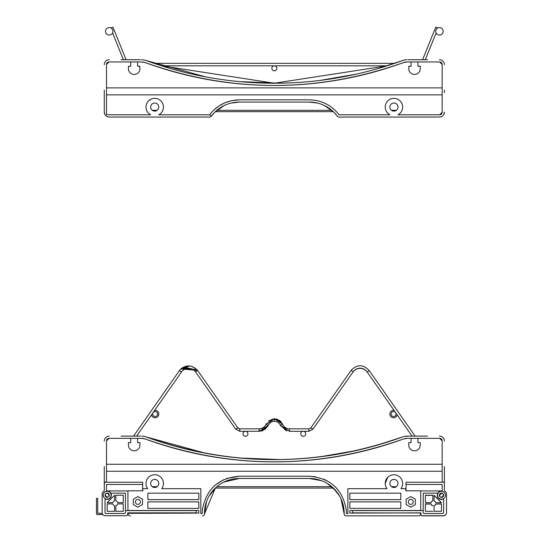 <?xml version="1.0" encoding="UTF-8"?>
<svg xmlns="http://www.w3.org/2000/svg" width="543" height="543" viewBox="0 0 543 543"><rect width="100%" height="100%" fill="white"/><g stroke="black" fill="none" stroke-linecap="round" stroke-linejoin="round"><path stroke-width="0.81" d="M106.509 482.211L104.27 482.089L104.27 485.822L104.5 482.347M104.27 482.089L104.27 466.512M139.856 446.142A5.797 5.797 0 0 1 128.582 446.556L128.379 442.654L130.727 442.654L130.727 438.357M142.639 488.686L142.89 490.804L127.938 490.804L127.938 510.495L198.833 510.495L198.833 513.108L127.938 513.359L127.693 512.857L127.693 514.479L127.693 512.857L195.595 512.857A0.624 0.624 0 0 0 196.213 512.239L196.213 510.617L125.447 510.617L125.447 512.483A0.998 0.998 0 0 1 124.449 513.481L106.014 513.481A0.998 0.998 0 0 1 105.016 512.483L105.016 499.77A0.624 0.624 0 0 1 105.844 499.18A4.174 4.174 0 0 0 111.145 493.872A0.624 0.624 0 0 1 111.125 493.797A4.174 4.174 0 0 0 106.509 491.116L106.509 484.451L142.639 484.451L142.639 482.211L104.894 482.211A0.624 0.624 0 0 0 104.27 482.836L104.27 490.234L104.27 482.836M130.429 515.85L130.435 515.85A2.491 2.491 0 0 1 127.938 513.359M444.398 466.512L444.398 485.822M406.605 436.606A0.495 0.421 -90 0 1 407.026 436.11L427.551 436.11M408.18 436.11L407.026 436.11A12.462 12.462 0 0 0 402.743 436.871C317.139 467.15 231.528 467.15 145.924 436.871A373.774 373.774 0 0 0 402.743 436.871L403.035 436.769M408.818 446.142A5.797 5.797 0 0 0 408.913 446.556L408.703 442.654L411.058 442.654L411.058 438.357M121.116 436.11L140.488 436.11M145.633 436.769L205.485 453.222M346.061 515.85L418.239 515.85L346.061 515.85A1.867 1.867 0 0 1 344.187 513.95L340.963 498.691M206.571 501.454L204.48 513.95L215.34 488.069L333.334 488.069L339.572 496.003M342.104 501.454L344.187 513.922M420.981 514.601L420.974 514.601A1.249 1.249 0 0 0 422.223 515.85L422.223 515.728A1.249 1.249 0 0 1 420.974 514.479L420.974 514.601A1.249 1.249 0 0 0 422.223 515.85L443.407 515.85A3.115 3.115 0 0 0 446.516 512.735L446.516 494.171M442.185 493.363A2.118 2.118 0 0 1 443.468 494.639M352.455 510.495L352.455 512.239A0.624 0.624 0 0 0 353.079 512.857L420.73 512.986M432.812 505.805A2.491 2.491 0 0 1 431.027 504.013L425.4 504.013L425.4 511.302L425.4 503.89L431.027 503.89A2.491 2.491 0 0 0 432.812 505.682L432.812 505.805M425.4 495.352L425.4 502.642L425.4 495.23L432.812 495.23L432.812 500.856L432.812 495.352L425.4 495.352M435.853 504.013A2.491 2.491 0 0 1 434.061 505.805L434.061 511.302L441.473 511.302L441.473 504.013L435.853 504.013M441.35 502.642L434.061 495.352L434.061 500.856A2.491 2.491 0 0 1 435.853 502.642L441.473 502.642L434.061 495.23L434.061 500.856M411.614 499.553A2.552 2.552 0 0 0 410.949 499.465L410.209 499.465M105.267 515.728L126.444 515.728L105.267 515.728A3.115 3.115 0 0 1 102.152 512.612L102.152 494.049A3.115 3.115 0 0 1 104.086 491.164L104.27 490.234A2.491 2.491 0 0 1 104.086 491.164L104.222 490.716M115.856 505.682A2.491 2.491 0 0 0 117.648 503.89L123.268 503.89L123.268 511.302L115.856 511.302L115.856 505.682L115.856 511.302L123.268 511.302L123.268 503.89L117.648 503.89A2.491 2.491 0 0 1 115.856 505.682M117.648 502.642A2.491 2.491 0 0 0 115.856 500.856L115.856 495.23L123.268 495.23L123.268 502.642L117.648 502.642L123.268 502.642L123.268 495.23L115.856 495.23L115.856 500.856A2.491 2.491 0 0 1 117.648 502.642M112.822 503.89A2.491 2.491 0 0 0 114.607 505.682L114.607 511.302L107.195 511.302L107.195 503.89L112.822 503.89A2.491 2.491 0 0 0 114.607 505.682L114.607 511.302L107.195 511.302L107.195 503.89L112.822 503.89M114.607 500.856A2.491 2.491 0 0 0 112.822 502.642L107.195 502.642L114.607 495.23L114.607 500.856L114.607 495.23L107.195 502.642L112.822 502.642A2.491 2.491 0 0 1 114.607 500.856M139.856 69.755A5.797 5.797 0 0 1 128.582 70.169L128.379 66.266L130.727 66.266L130.727 61.963M339.212 117.037L439.416 117.037L339.212 117.037A2.491 2.491 0 0 1 337.217 116.039L333.972 112.306L337.217 116.039A34.888 34.888 0 0 0 309.306 102.084L239.361 102.084L231.033 103.095M209.455 117.037L109.252 117.037L209.455 117.037A2.491 2.491 0 0 0 211.451 116.039L214.695 112.306L211.451 116.039L209.958 114.96M224.157 105.573L214.695 112.306L215.34 111.675L333.334 111.675L333.972 112.306L324.51 105.573M104.27 92.615L104.27 112.055L104.914 114.505M105.152 114.885L105.573 115.408M444.398 90.124L444.398 92.615M408.18 59.723L427.551 59.723M408.818 69.755A5.797 5.797 0 0 0 408.913 70.169L408.703 66.266L411.058 66.266L411.058 61.963M121.116 59.723L140.488 59.723M145.633 60.382L145.924 60.483A373.774 373.774 0 0 0 402.743 60.483L394.652 63.334L154.015 63.334L145.924 60.483L205.485 76.834M109.252 117.037A4.982 4.982 0 0 1 104.27 112.055L104.27 90.124M387.05 65.825L274.33 83.228L161.61 65.825L387.057 65.825M439.667 114.79L442.158 112.299A2.491 2.491 0 0 1 439.667 114.79L397.992 114.79A8.722 8.722 0 0 0 400.7 101.555A8.722 8.722 0 0 0 387.186 101.555A8.722 8.722 0 0 0 389.894 114.79L339.083 114.79C331.597 105.186 321.673 100.204 309.306 99.844C321.599 100.143 331.522 105.125 339.083 114.79M148.565 100.903L151.388 99.009M213.392 110.433L218.741 106.095L224.863 102.79L231.501 100.679L239.361 99.844C226.994 100.204 217.071 105.186 209.584 114.79L158.773 114.79A8.722 8.722 0 0 0 161.481 101.555A8.722 8.722 0 0 0 147.968 101.555A8.722 8.722 0 0 0 150.676 114.79L106.509 114.79L106.509 64.461L109 61.963A2.491 2.491 0 0 0 106.509 64.461M180.948 87.878L367.72 87.878M106.509 87.878L442.158 87.878M139.755 70.169L139.965 66.266L137.61 66.266L137.61 61.963M109 61.963L141.648 61.963L145.157 62.588C231.277 93.077 317.397 93.077 403.517 62.588L407.026 61.963L439.667 61.963L442.158 64.461L442.158 112.299M408.913 70.169A5.797 5.797 0 0 0 420.085 70.169L420.296 66.266L417.94 66.266L417.94 61.963M209.584 114.79L212.734 111.098M211.451 116.039A34.888 34.888 0 0 1 239.361 102.084M443.753 114.505L444.398 112.055A4.982 4.982 0 0 1 439.416 117.037M439.416 59.723A4.982 4.982 0 0 1 444.398 64.705M378.349 68.466L402.743 60.483A12.462 12.462 0 0 1 407.026 59.723M141.648 59.723A12.462 12.462 0 0 1 145.924 60.483M104.27 64.705A4.982 4.982 0 0 1 109.252 59.723M389.894 107.066A4.052 4.052 0 0 1 395.969 103.564A4.052 4.052 0 0 1 395.969 110.575A4.052 4.052 0 0 1 389.894 107.066M150.676 107.066A4.052 4.052 0 0 1 156.751 103.564A4.052 4.052 0 0 1 156.751 110.575A4.052 4.052 0 0 1 150.676 107.066M141.648 61.963A10.215 10.215 0 0 1 145.157 62.588A376.014 376.014 0 0 0 403.517 62.588A10.215 10.215 0 0 1 407.026 61.963M442.158 64.461A2.491 2.491 0 0 0 439.667 61.963M309.306 99.844L239.361 99.844M317.635 103.095L309.306 102.084M443.516 114.885L443.095 115.408M239.653 81.62L279.964 83.188M320.119 80.418L356.065 74.187M442.158 94.855L106.509 94.855M106.509 482.089L106.509 440.848A2.491 2.491 0 0 1 109 438.357L141.648 438.357A10.215 10.215 0 0 1 145.157 438.975A376.014 376.014 0 0 0 403.517 438.975A10.215 10.215 0 0 1 407.026 438.357L439.667 438.357A2.491 2.491 0 0 1 442.158 440.848L442.158 482.211M442.158 482.089L444.398 482.089M420.73 512.857L349.835 513.108L349.835 510.495L420.73 510.495L420.73 490.804L405.777 490.804L405.777 488.686L400.917 488.686A8.722 8.722 0 0 0 388.075 477.005A8.722 8.722 0 0 0 386.962 488.686L347.846 488.686L347.846 513.61L346.434 513.61A37.128 37.128 0 0 0 346.285 510.02C342.633 489.236 330.307 477.976 309.306 476.231L239.361 476.231C218.361 477.976 206.035 489.236 202.383 510.02A37.128 37.128 0 0 0 202.234 513.61L200.829 513.61L200.829 488.686L161.705 488.686A8.722 8.722 0 0 0 148.857 477.005A8.722 8.722 0 0 0 147.75 488.686L142.89 488.686M198.833 513.108L198.833 510.495M321.456 480.657L309.306 478.471L239.361 478.471A34.888 34.888 0 0 0 204.48 513.95A1.867 1.867 0 0 1 202.614 515.85M309.306 478.471A34.888 34.888 0 0 1 344.187 513.95M420.73 513.108L420.73 513.359A2.491 2.491 0 0 1 418.239 515.85L418.239 515.85M150.676 483.453A4.052 4.052 0 0 1 156.751 479.951A4.052 4.052 0 0 1 156.751 486.962A4.052 4.052 0 0 1 150.676 483.453M389.894 483.453A4.052 4.052 0 0 1 395.969 479.951A4.052 4.052 0 0 1 395.969 486.962A4.052 4.052 0 0 1 389.894 483.453M400.795 508.377L349.835 508.377L349.835 501.895L400.795 501.895L400.795 508.377M147.872 501.895L198.833 501.895L198.833 508.377L147.872 508.377L147.872 501.895M400.795 493.173L400.795 499.655L349.835 499.655L349.835 493.173L400.795 493.173M147.872 493.173L198.833 493.173L198.833 499.655L147.872 499.655L147.872 493.173M137.908 507.216L133.3 504.556L133.3 499.234L137.908 496.573L142.517 499.234L142.517 504.556L137.908 507.216M410.759 507.216L406.15 504.556L406.15 499.234L410.759 496.573L415.368 499.234L415.368 504.556L410.759 507.216M439.416 436.11A4.982 4.982 0 0 1 444.398 441.092M141.648 436.11A12.462 12.462 0 0 1 145.924 436.871M104.27 441.092A4.982 4.982 0 0 1 109.252 436.11M408.268 501.895A2.491 2.491 0 0 0 412.008 504.053A2.491 2.491 0 0 0 412.008 499.736A2.491 2.491 0 0 0 408.268 501.895M135.417 501.895A2.491 2.491 0 0 0 139.151 504.053A2.491 2.491 0 0 0 139.151 499.736A2.491 2.491 0 0 0 135.417 501.895M386.962 488.686L385.883 486.793M385.218 483.453L387.777 477.29M309.306 476.231L315.788 476.802M323.519 479.055L326.777 480.596M334.922 486.48L336.741 488.34M346.203 509.178L346.285 510.02M202.383 510.02L202.491 509.001M215.876 484.6L223.709 479.693M226.363 478.58L239.361 476.231M180.948 464.272L367.72 464.272M106.509 464.272L442.158 464.272M442.158 440.848L439.667 438.357M109 438.357L106.509 440.848M139.755 446.556L139.965 442.654L137.61 442.654L137.61 438.357M141.648 438.357L145.157 438.975C231.277 469.464 317.397 469.464 403.517 438.975L407.026 438.357M408.913 446.556A5.797 5.797 0 0 0 420.085 446.556L420.296 442.654L417.94 442.654L417.94 438.357M239.653 458.007L279.964 459.575M320.119 456.806L356.065 450.575M378.349 444.853L402.743 436.871M336.002 490.899L327.239 483.433M239.361 478.471L223.954 482.062M216.263 487.214L209.103 496.003M349.835 513.108L349.835 510.495M442.158 471.249L106.509 471.249M102.152 512.612L102.152 494.049A3.115 3.115 0 0 1 104.086 491.164M126.444 515.728A1.249 1.249 0 0 0 127.693 514.479L127.693 512.857M103.272 495.23A3.923 3.923 0 0 1 109.157 491.829A3.923 3.923 0 0 1 109.157 498.63A3.923 3.923 0 0 1 103.272 495.23M125.447 510.617L125.447 493.173L110.833 493.173M142.639 484.451L142.639 490.804M127.938 490.933L106.509 490.933M109.313 495.23A2.118 2.118 0 0 1 106.136 497.062A2.118 2.118 0 0 1 106.136 493.397A2.118 2.118 0 0 1 109.313 495.23M422.223 515.728L443.407 515.728A3.115 3.115 0 0 0 446.516 512.612L446.516 494.049A3.115 3.115 0 0 0 444.581 491.164A2.491 2.491 0 0 1 444.398 490.234L444.398 482.836A0.624 0.624 0 0 0 443.78 482.211L406.028 482.211L406.028 490.804M446.516 494.049A3.115 3.115 0 0 0 444.581 491.164M352.455 510.617L423.221 510.617L423.221 512.483A0.998 0.998 0 0 0 424.219 513.481L442.654 513.481A0.998 0.998 0 0 0 443.651 512.483L443.651 499.77A0.624 0.624 0 0 0 442.83 499.18A4.174 4.174 0 0 1 437.312 495.576A4.174 4.174 0 0 1 442.158 491.116L442.158 484.451L406.028 484.451M445.396 495.23A3.923 3.923 0 0 0 439.511 491.829A3.923 3.923 0 0 0 439.511 498.63A3.923 3.923 0 0 0 445.396 495.23M423.221 510.617L423.221 493.173L437.841 493.173M425.4 502.642L431.027 502.642A2.491 2.491 0 0 1 432.812 500.856M432.812 511.302L425.4 511.302M441.473 511.302L441.473 503.89L435.853 503.89A2.491 2.491 0 0 1 434.061 505.682L434.061 511.302M420.73 490.933L442.158 490.933M439.355 495.23A2.118 2.118 0 0 0 442.531 497.062A2.118 2.118 0 0 0 442.531 493.397A2.118 2.118 0 0 0 439.355 495.23M420.974 512.857L420.974 514.479M443.461 494.503A1.249 1.249 0 0 1 443.468 494.605L443.095 495.352A1.622 1.622 0 0 1 441.357 496.967A0.373 0.373 0 0 0 440.964 497.245L440.957 497.286M439.463 495.895L439.579 495.861A0.373 0.373 0 0 0 439.857 495.474A1.622 1.622 0 0 1 441.473 493.736L442.219 493.363A1.249 1.249 0 0 1 442.545 493.404M102.227 513.298L98.1 513.298A0.373 0.373 0 0 1 97.726 512.925L97.726 498.345L96.484 498.345L96.484 513.916A0.624 0.624 0 0 0 97.102 514.54L102.824 514.54M107.724 497.279L107.69 497.137A0.373 0.373 0 0 0 107.304 496.845A1.622 1.622 0 0 1 105.58 495.23L105.199 494.517M106.482 493.234L107.195 493.607A1.622 1.622 0 0 1 108.81 495.359A0.373 0.373 0 0 0 109.068 495.745L109.238 495.8M181.396 368.48L197.53 370.333L183.71 366.987L197.53 370.333C191.38 364.346 185.333 364.455 179.394 370.652L181.437 372.084A8.722 8.722 0 0 1 195.541 371.833A8.722 8.722 0 0 0 181.437 372.084A8.722 8.722 0 0 1 195.541 371.833L197.53 370.333L237.725 427.728L235.737 429.228L239.796 431.312L235.71 429.187L195.528 371.812M237.725 427.728L239.748 428.827L239.796 430.07L239.796 428.821A2.491 2.491 0 0 1 237.753 427.762L197.53 370.333C191.38 364.346 185.333 364.455 179.394 370.652L133.564 436.11M260.253 431.257L259.16 431.318L260.199 431.264L259.16 431.318L260.172 431.264L259.16 431.318L260.172 431.264L259.16 431.318L259.805 431.291L259.16 431.318L259.16 428.821A7.473 7.473 0 0 0 265.989 424.382L274.568 418.857L282.618 424.246A7.473 7.473 0 0 0 289.507 428.821L289.507 431.318L280.324 425.217L282.598 424.192L275.389 418.897M239.796 430.07L239.796 431.312L260.172 431.264L259.16 431.318L260.172 431.264L259.16 431.318L268.269 425.393A6.815 6.815 0 0 1 274.548 421.348A6.319 6.319 0 0 1 280.324 425.217L286.765 430.932M280.568 425.753L289.507 431.318L308.872 431.318L308.872 428.821A2.491 2.491 0 0 0 310.915 427.762A2.491 2.491 0 0 1 308.872 428.821A2.491 2.491 0 0 0 310.915 427.762A2.491 2.491 0 0 1 308.872 428.821A2.491 2.491 0 0 0 310.915 427.762A2.491 2.491 0 0 1 308.872 428.821A2.491 2.491 0 0 0 310.915 427.762A2.491 2.491 0 0 1 308.872 428.821A2.491 2.491 0 0 0 310.915 427.762A2.491 2.491 0 0 1 308.872 428.821A2.491 2.491 0 0 0 310.915 427.762A2.491 2.491 0 0 1 308.872 428.821A2.491 2.491 0 0 0 310.915 427.762A2.491 2.491 0 0 1 308.872 428.821A2.491 2.491 0 0 0 310.915 427.762A2.491 2.491 0 0 1 308.872 428.821A2.491 2.491 0 0 0 310.915 427.762A2.491 2.491 0 0 1 308.872 428.821A2.491 2.491 0 0 0 310.915 427.762A2.491 2.491 0 0 1 308.872 428.821A2.491 2.491 0 0 0 310.915 427.762A2.491 2.491 0 0 1 308.872 428.821A2.491 2.491 0 0 0 310.915 427.762A2.491 2.491 0 0 1 308.872 428.821A2.491 2.491 0 0 0 310.915 427.762A2.491 2.491 0 0 1 308.872 428.821A2.491 2.491 0 0 0 310.915 427.762A2.491 2.491 0 0 1 308.872 428.821L289.507 428.821M351.124 370.346L310.915 427.762L312.958 429.187L308.872 431.318L312.958 429.187L308.872 431.318L312.958 429.187L308.872 431.318L312.958 429.187L308.872 431.318L312.958 429.187L308.872 431.318L312.958 429.187L308.872 431.318L312.958 429.187L308.872 431.318L312.958 429.187L308.872 431.318L312.958 429.187L308.872 431.318L312.958 429.187L308.872 431.318L312.958 429.187L308.872 431.318L312.958 429.187L308.872 431.318L312.958 429.187L308.872 431.318L312.958 429.187L308.872 431.318L312.958 429.187L308.872 431.318L312.958 429.187L353.154 371.799L351.124 370.346C357.179 364.109 363.24 364.21 369.288 370.672L367.217 372.064A8.478 8.478 0 0 0 353.154 371.799A8.478 8.478 0 0 1 367.204 372.05A8.478 8.478 0 0 0 353.154 371.799A8.478 8.478 0 0 1 367.204 372.05L412.062 436.11M353.14 371.812A8.722 8.722 0 0 1 367.231 372.084L367.244 372.077A8.722 8.722 0 0 0 353.14 371.812M245.45 431.318A2.491 2.491 0 0 1 247.601 435.052A2.491 2.491 0 0 1 243.291 435.052A2.491 2.491 0 0 1 245.45 431.318M261.332 431.074L268.099 425.753L264.611 429.696L268.099 425.753L261.339 431.074L268.269 425.393L259.16 431.318L268.269 425.393L259.16 431.318L268.269 425.393L265.989 424.382A7.473 7.473 0 0 1 259.16 428.821A7.473 7.473 0 0 0 265.989 424.382A7.473 7.473 0 0 1 259.16 428.821A7.473 7.473 0 0 0 265.989 424.382L274.568 418.857L279.638 420.486M280.324 425.217A6.319 6.319 0 0 0 274.548 421.348A6.319 6.319 0 0 1 280.324 425.217A6.319 6.319 0 0 0 274.548 421.348A6.319 6.319 0 0 1 280.324 425.217L286.324 430.789L280.324 425.217L289.507 431.318L280.324 425.217L286.324 430.789L280.324 425.217L289.507 431.318M393.573 411.553A2.491 2.491 0 0 1 395.732 415.293A2.491 2.491 0 0 1 391.415 415.293A2.491 2.491 0 0 1 393.573 411.553M394.014 410.332A3.74 3.74 0 0 0 389.847 413.759A3.74 3.74 0 0 0 392.996 417.737A3.74 3.74 0 0 0 397.211 414.9M303.225 431.318A2.491 2.491 0 0 0 301.066 435.052A2.491 2.491 0 0 0 305.383 435.052A2.491 2.491 0 0 0 303.225 431.318M155.101 411.553A2.491 2.491 0 0 0 152.943 415.293A2.491 2.491 0 0 0 157.26 415.293A2.491 2.491 0 0 0 155.101 411.553M154.653 410.332A3.74 3.74 0 0 1 158.827 413.759A3.74 3.74 0 0 1 155.671 417.737A3.74 3.74 0 0 1 151.456 414.9M274.337 65.825A2.491 2.491 0 0 0 272.179 69.565A2.491 2.491 0 0 0 276.496 69.565A2.491 2.491 0 0 0 274.337 65.825M422.597 59.723L435.757 27.15L437.794 27.971M126.078 59.723L112.917 27.15L110.874 27.971M109.224 35.064A3.74 3.74 0 0 1 105.491 31.324A3.74 3.74 0 0 1 109.224 27.591A3.74 3.74 0 0 1 112.964 31.324A3.74 3.74 0 0 1 109.224 35.064M439.443 35.064A3.74 3.74 0 0 0 443.176 31.324A3.74 3.74 0 0 0 439.443 27.591A3.74 3.74 0 0 0 435.703 31.324A3.74 3.74 0 0 0 439.443 35.064M274.439 421.348L274.568 418.857L281.077 421.789M266.226 423.893L274.568 418.857L266.05 424.246M396.363 110.31L391.517 110.31M331.814 110.31L216.854 110.31M157.151 110.31L152.305 110.31M396.363 486.704L391.517 486.704M331.814 486.704L216.854 486.704M157.151 486.704L152.305 486.704M195.541 371.833L235.737 429.228L239.796 431.312L235.737 429.228M259.16 428.821L239.796 428.821L259.16 428.821M415.103 436.11L369.288 370.672M136.605 436.11L181.437 372.084M273.597 418.87L266.07 424.192L273.597 418.87L266.07 424.192L273.597 418.87L266.07 424.192L273.597 418.87L266.07 424.192L273.597 418.87L266.07 424.192L273.597 418.87L266.07 424.192L273.597 418.87L266.07 424.192L273.597 418.87L266.07 424.192L273.597 418.87L266.07 424.192L273.597 418.87L266.07 424.192L273.597 418.87L268.446 420.947M180.038 369.824L179.394 370.652C185.333 364.455 191.38 364.346 197.53 370.333L181.579 368.33L182.387 367.74L181.579 368.324L182.387 367.74L181.579 368.324L182.387 367.74L181.579 368.324L197.53 370.333L182.292 367.801M280.12 420.859L281.091 421.802L280.283 420.995L281.091 421.802L275.07 418.87L279.74 420.56L275.07 418.87L282.598 424.192L275.07 418.87L281.159 421.877L275.07 418.87L279.489 420.384M263.24 430.443L261.617 431.006L263.24 430.443M276.346 419.04L277.12 419.244M261.502 431.033L268.099 425.753L264.611 429.689L268.099 425.753L264.611 429.689L268.099 425.753L261.59 431.013L268.099 425.753L264.611 429.689L268.099 425.753L261.346 431.074M192.195 366.471L197.53 370.333L183.71 366.987L197.53 370.333L183.71 366.987L197.53 370.333L180.9 368.921L197.53 370.333C191.38 364.346 185.333 364.455 179.394 370.652L180.425 369.396L179.394 370.652C185.333 364.455 191.38 364.346 197.53 370.333C191.38 364.346 185.333 364.455 179.394 370.652L179.645 370.312L179.394 370.652C185.333 364.455 191.38 364.346 197.53 370.333L182.027 367.991L197.53 370.333L181.579 368.33M280.202 420.927L281.091 421.802L275.07 418.87L277.208 419.271M274.568 418.857L282.618 424.246L274.561 418.857L281.159 421.877L275.07 418.87L282.598 424.192L274.561 418.857L282.19 423.35M268.269 425.393L264.611 429.689M277.364 419.318L275.07 418.87L279.74 420.56M280.283 420.995L281.091 421.802M268.099 425.753L264.631 429.683M189.975 365.962L181.369 368.5M274.113 418.857L266.07 424.192M197.53 370.333C191.38 364.346 185.333 364.455 179.394 370.652C185.333 364.455 191.38 364.346 197.53 370.333C191.38 364.346 185.333 364.455 179.394 370.652C185.333 364.455 191.38 364.346 197.53 370.333C191.38 364.346 185.333 364.455 179.394 370.652C185.333 364.455 191.38 364.346 197.53 370.333C191.38 364.346 185.333 364.455 179.394 370.652M436.09 32.974L425.284 59.723M123.39 59.723L112.584 32.974"/></g></svg>
